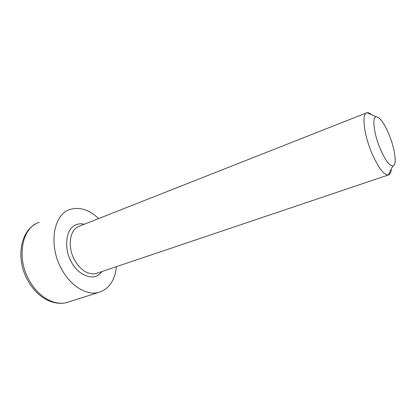 <?xml version="1.0" encoding="UTF-8"?>
<svg xmlns="http://www.w3.org/2000/svg" width="416" height="416" viewBox="0 0 416 416"><rect width="100%" height="100%" fill="white"/><g stroke="black" fill="none" stroke-linecap="round" stroke-linejoin="round"><path stroke-width="0.62" d="M101.941 271.534L99.741 273.936C92.986 280.862 78.114 275.142 71.531 262.241C64.147 249.99 65.478 230.844 73.658 226.086C76.612 223.948 80.174 223.324 84.339 224.219M391.29 169.062C390.988 172.619 389.99 174.6 388.284 175.006L388.232 175.011C383.812 174.97 378.425 167.856 372.081 153.676C363.886 134.758 361.421 113.095 366.959 112.71L367.011 112.7C368.264 112.476 369.751 113.147 371.478 114.717M388.877 134.139C395.008 148.6 397.29 165.63 392.85 165.963C389.438 165.833 385.263 160.176 380.318 148.985C373.942 134.134 371.842 117.125 376.059 116.787C379.673 116.948 383.947 122.73 388.877 134.139M98.613 218.587C89.258 209.732 79.804 206.674 70.252 209.404C53.279 214.032 47.991 245.84 61.979 269.75C71.157 286.484 86.923 295.688 98.608 292.458C108.976 289.151 114.925 280.55 116.449 266.64M366.272 112.98L79.737 226.034L76.664 227.588C69.066 232.58 67.985 248.539 74.802 260.452C81.063 270.644 88.114 275.012 95.961 273.551L97.256 273.114M39.27 222.316C21.866 227.23 15.928 258.237 29.718 281.169C38.756 297.237 54.657 305.9 66.669 302.557L69.004 301.818M28.194 281.237C15.964 260.442 19.469 232.31 35.854 223.855M97.396 273.068L388.232 175.011M392.85 165.963L388.284 175.006M98.608 292.458L66.669 302.557C59.342 304.678 49.915 302.146 44.288 298.444C37.929 294.419 32.604 288.756 28.319 281.45M376.059 116.787L367.011 112.7"/></g></svg>
